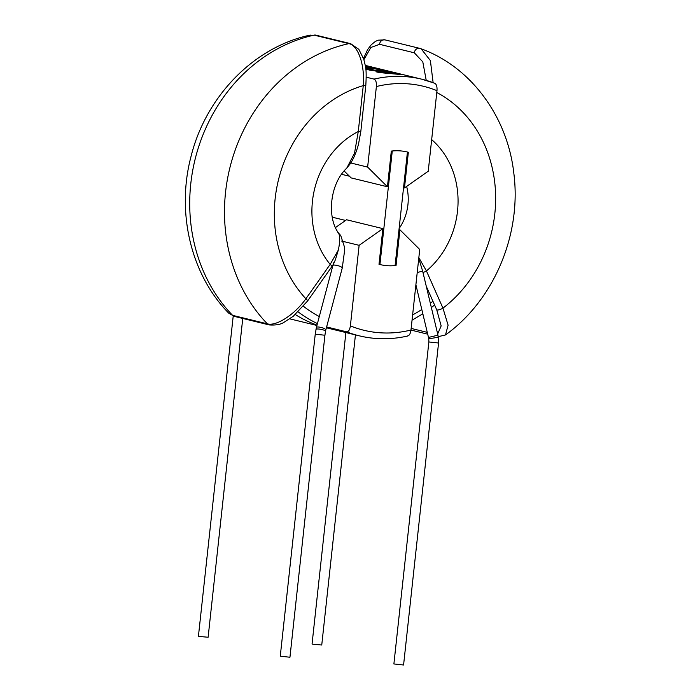 <?xml version="1.0" encoding="UTF-8"?>
<svg xmlns="http://www.w3.org/2000/svg" width="700" height="700" viewBox="0 0 700 700"><rect width="100%" height="100%" fill="white"/><g stroke="black" fill="none" stroke-linecap="round" stroke-linejoin="round"><path stroke-width="1.05" d="M374.036 79.1A132.064 115.395 -76.3 0 1 404.836 76.589A132.064 115.395 -76.3 0 1 421.951 79.24A132.064 115.395 -76.3 0 1 434.639 83.239C436.476 84.149 437.264 86.634 436.984 90.676L428.234 171.237L404.477 187.933L408.354 152.259A57.916 50.601 103.7 0 0 407.426 152.023A57.916 50.601 103.7 0 0 399.919 150.859A57.916 50.601 103.7 0 0 392.271 150.99L379.934 264.539A57.916 50.601 103.7 0 0 387.441 265.703A57.916 50.601 103.7 0 0 395.089 265.571L407.426 152.023A57.916 50.601 103.7 0 0 399.919 150.859A57.916 50.601 103.7 0 0 391.309 151.095L387.433 186.769L367.631 167.09L376.381 86.538C376.661 82.495 375.874 80.019 374.036 79.1L366.257 77.201M376.39 338.476A132.064 115.395 -76.3 0 1 359.275 335.825A132.064 115.395 -76.3 0 1 346.579 331.817C348.521 331.835 349.781 329.858 350.376 325.885L359.126 245.324L382.882 228.629L379.006 264.303A57.916 50.601 103.7 0 0 379.934 264.539L379.934 264.539A57.916 50.601 103.7 0 0 387.441 265.703A57.916 50.601 103.7 0 0 396.051 265.466L399.928 229.793L419.729 249.471L410.979 330.024C410.392 333.988 409.124 335.965 407.181 335.956M369.408 68.337A132.064 115.395 103.7 0 0 365.689 68.233A132.064 115.395 103.7 0 1 369.408 68.337M295.33 314.545A132.064 115.395 103.7 0 0 317.039 325.054A132.064 115.395 103.7 0 1 295.33 314.545M332.281 217.201L345.59 220.447M341.618 174.309L349.431 176.216M434.639 83.239L421.951 79.24L388.71 71.12A132.064 115.395 103.7 0 0 382.655 69.834A132.064 115.395 103.7 0 1 388.71 71.12L365.251 65.389M378.464 69.169A132.064 115.395 103.7 0 0 373.249 68.591A132.064 115.395 103.7 0 1 378.464 69.169M387.433 186.769L351.12 177.896L344.172 170.992M335.51 227.535L346.57 219.756L382.882 228.629M408.354 152.259L407.426 152.031M396.051 265.466L395.124 265.239M346.579 331.817L326.611 326.944M359.126 245.324L341.67 241.062M367.631 167.09L350.507 162.907M404.477 187.933L403.55 187.705M399.928 229.793L399 229.565M355.442 334.889L321.746 645.015L312.646 644.192L312.06 643.956L345.896 332.553M438.559 343.009L428.873 341.959L393.89 663.95L403.576 665L438.559 343.009L437.964 335.178L428.488 337.444L415.896 284.777M433.116 82.652L430.386 60.576L421.146 48.799C471.275 66.999 507.675 117.119 513.844 173.39C521.692 234.273 494.139 300.02 445.489 334.941L448.096 325.185L442.951 308.14L426.44 270.953L418.924 257.793M421.146 48.799L419.738 48.361A4.874 4.253 103.7 0 0 414.321 52.806L422.8 61.889L426.239 80.386M436.783 92.505A125.571 109.716 -76.3 0 1 495.6 194.399A125.571 109.716 -76.3 0 1 442.951 308.14A4.874 1.566 156.1 0 1 436.783 309.951L441.158 325.92L437.675 333.961M363.904 59.675L370.869 47.477L379.549 44.31L414.321 52.806M431.664 139.633A82.915 72.45 103.7 0 1 426.44 270.953A4.874 1.566 156.1 0 1 422.975 272.484M233.214 316.059L198.433 636.195L199.019 636.431L208.119 637.245L242.751 318.456M338.424 232.951L339.062 234.299C340.104 237.773 339.841 243.057 338.293 250.136L335.519 259.324C334.364 262.465 331.879 267.426 333.795 262.649M289.949 657.239L280.262 656.189L315.236 334.189L324.922 335.248L289.949 657.239M346.762 168.14L354.533 153.116L358.277 131.513L360.815 131.477L358.479 144.296C356.361 152.224 353.64 158.69 350.315 163.695L346.762 168.14C329.963 183.671 326.672 216.991 338.433 232.951M360.815 131.477L365.803 85.584L363.265 85.619A125.571 109.716 103.7 0 0 279.239 176.864A125.571 109.716 103.7 0 0 305.882 298.769A4.874 0.971 35.2 0 1 307.562 301.017L331.852 266.621A4.874 0.971 35.2 0 0 330.172 264.373A82.915 72.45 -76.3 0 1 358.277 131.513L363.265 85.619C364.98 65.94 358.505 45.535 348.898 43.627L314.125 35.131A162.374 141.881 103.7 0 0 190.785 183.706A162.374 141.881 103.7 0 0 232.593 315.35A4.874 4.253 103.7 0 0 234.439 316.426L228.795 313.233L232.593 315.35L267.365 323.846C276.404 326.498 294.77 314.493 305.882 298.769L330.172 264.373L338.293 250.136M314.125 35.131L315.84 35.149A4.874 4.253 103.7 0 0 314.125 35.131M331.852 266.621L333.051 264.863L316.409 327.399L315.236 334.189M379.085 72.538L402.553 74.699L386.75 72.257L395.334 72.931L392 72.118L369.031 70.079L386.024 72.196L375.961 71.776L379.085 72.538M365.312 65.739L367.299 66.089L365.286 65.59M365.453 66.561L368.41 66.955L365.461 66.649M365.619 67.655L377.142 68.845L383.224 70.332L372.706 68.46L368.366 68.084L373.082 69.239L365.697 68.267M365.82 69.3L390.775 71.82L378.954 68.933L365.549 67.2M365.523 67.051L376.696 68.381L365.409 66.316M365.382 66.141L371.411 67.086L365.339 65.853M350.376 325.885A125.571 109.716 103.7 0 0 410.979 330.024M436.984 90.676A125.571 109.716 103.7 0 0 376.381 86.538M412.624 314.912A125.571 109.716 103.7 0 0 421.803 309.47M430.342 303.31A125.571 109.716 103.7 0 0 432.906 301.227M303.476 306.294A125.571 109.716 103.7 0 0 319.296 316.531M317.433 323.575A132.064 115.395 -76.3 0 1 298.217 311.902M417.226 272.536L422.642 271.101L437.964 335.178M428.873 341.959L428.767 338.817L438.375 337.199M406.63 186.419A46.113 40.294 -76.3 0 1 407.934 204.662A46.113 40.294 -76.3 0 1 399.105 228.576M427.271 332.36L411.154 328.422M426.274 286.274L436.783 309.951M420.158 48.492A4.874 4.253 103.7 0 0 419.738 48.361L384.965 39.874A4.874 4.253 -76.3 0 0 379.549 44.31M337.505 231.901L340.743 235.532L344.348 246.645L344.601 250.574L342.256 267.995A4.874 1.146 -165.1 0 0 339.999 266.341A4.874 1.146 -165.1 0 0 333.611 265.108A4.874 1.146 -165.1 0 0 332.841 265.493M342.256 267.995L325.832 329.901A4.874 1.146 -165.1 0 0 323.566 328.248A4.874 1.146 -165.1 0 0 317.179 327.014A4.874 1.146 -165.1 0 0 316.409 327.399M325.832 329.901L325.526 331.214A4.874 0.98 -169.2 0 0 323.19 329.892A4.874 0.98 -169.2 0 0 315.963 329.385M234.439 316.426L269.22 324.922A4.874 4.253 103.7 0 1 267.365 323.846A162.374 141.881 -76.3 0 1 225.557 192.202A162.374 141.881 -76.3 0 1 348.898 43.627A4.874 4.253 -76.3 0 1 350.613 43.645L315.84 35.149M289.774 318.841L316.925 325.474M407.881 335.965C391.475 339.727 375.27 339.684 359.275 335.825L326.392 327.793M412.046 320.189L422.835 313.801M431.366 307.598L434.578 304.981M419.23 259.963L422.642 271.101M427.7 334.162L410.979 330.076M438.279 336.648L445.489 334.941M363.527 58.485L367.623 49.56L371.289 44.721L375.401 41.422L378.158 40.171L384.965 39.874M428.767 338.817L428.488 337.444M325.526 331.214L324.922 335.248M228.804 313.241C190.907 274.671 176.374 212.87 190.785 157.439C205.293 97.274 253.418 46.996 310.319 35.087M269.22 324.922C276.045 325.369 281.067 324.433 284.296 322.114L293.291 316.234L307.562 301.017M365.803 85.584C366.424 75.241 366.231 68.451 365.216 65.205L363.773 59.246L358.864 49.359L350.613 43.645"/></g></svg>
